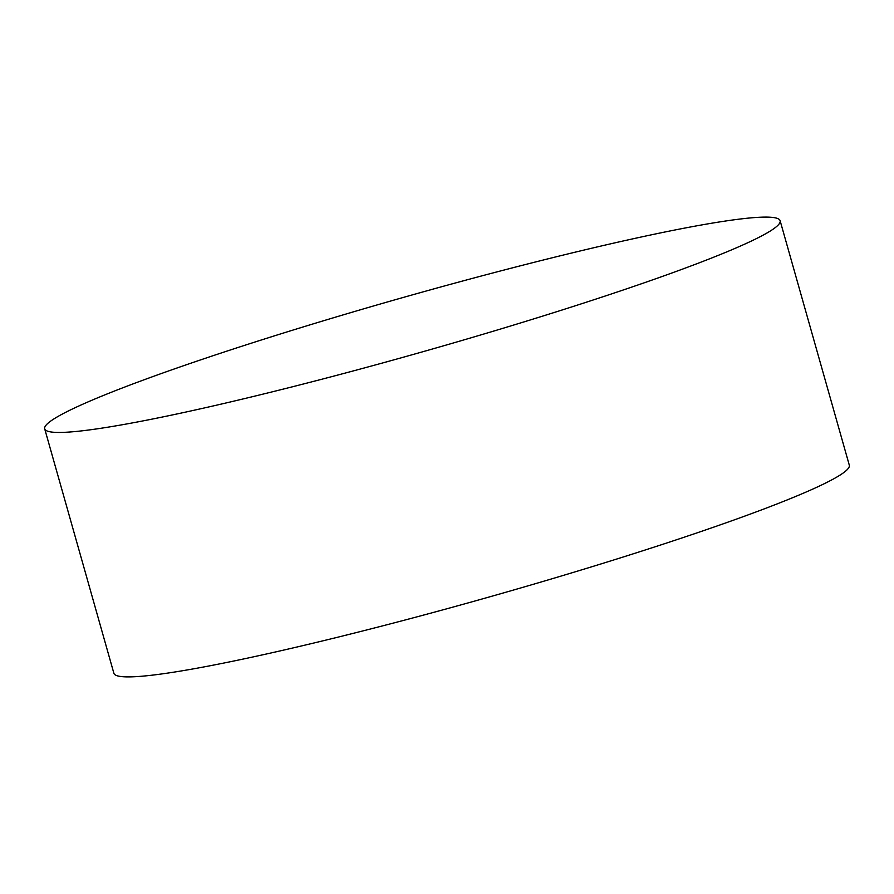 <?xml version="1.0" encoding="UTF-8"?>
<svg xmlns="http://www.w3.org/2000/svg" width="894" height="894" viewBox="0 0 894 894"><rect width="100%" height="100%" fill="white"/><g stroke="black" fill="none" stroke-linecap="round" stroke-linejoin="round"><path stroke-width="1.34" d="M733.862 248.901A382.151 28.787 164.2 0 1 323.896 378.698A382.151 28.787 164.2 0 1 44.7 428.829A382.151 28.787 164.2 0 1 90.965 400.646A382.151 28.787 164.2 0 1 500.931 270.848A382.151 28.787 164.2 0 1 780.127 220.729A382.151 28.787 164.2 0 1 733.862 248.901M780.127 220.729L849.3 465.171A382.151 28.787 164.2 0 1 803.035 493.354A382.151 28.787 164.2 0 1 393.069 623.152A382.151 28.787 164.2 0 1 113.873 673.271L44.7 428.829"/></g></svg>
